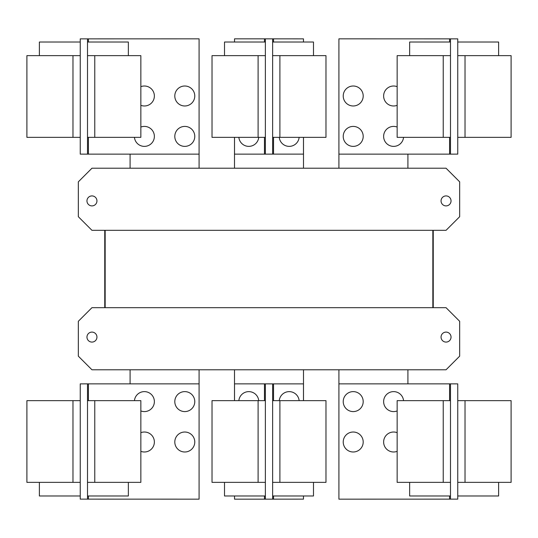 <?xml version="1.0" encoding="UTF-8"?>
<svg xmlns="http://www.w3.org/2000/svg" width="538" height="538" viewBox="0 0 538 538"><rect width="100%" height="100%" fill="white"/><g stroke="black" fill="none" stroke-linecap="round" stroke-linejoin="round"><path stroke-width="0.81" d="M397.152 482.364L397.152 400.649L450.494 400.649L450.494 482.364L397.152 482.364M409.64 482.364L409.64 495.982L450.494 495.982M343.224 442.007A9.987 9.987 0 0 1 353.21 432.021A9.987 9.987 0 0 1 363.197 442.007A9.987 9.987 0 0 1 353.21 451.994A9.987 9.987 0 0 1 343.224 442.007M397.152 451.342A9.987 9.987 0 0 1 383.628 442.007A9.987 9.987 0 0 1 397.152 432.666M343.224 401.604A9.987 9.987 0 0 1 353.21 391.617A9.987 9.987 0 0 1 363.197 401.604A9.987 9.987 0 0 1 353.21 411.59A9.987 9.987 0 0 1 343.224 401.604M397.152 410.945A9.987 9.987 0 0 1 383.628 401.604A9.987 9.987 0 0 1 393.137 391.63A9.987 9.987 0 0 1 403.554 400.649M140.848 400.649L140.848 482.364L87.506 482.364L87.506 400.649L140.848 400.649M87.506 495.982L128.36 495.982L128.36 482.364M140.848 432.666A9.987 9.987 0 0 1 154.372 442.007A9.987 9.987 0 0 1 140.848 451.342M174.803 442.007A9.987 9.987 0 0 1 184.79 432.021A9.987 9.987 0 0 1 194.776 442.007A9.987 9.987 0 0 1 184.79 451.994A9.987 9.987 0 0 1 174.803 442.007M134.446 400.649A9.987 9.987 0 0 1 144.863 391.63A9.987 9.987 0 0 1 154.372 401.604A9.987 9.987 0 0 1 140.848 410.945M174.803 401.604A9.987 9.987 0 0 1 184.79 391.617A9.987 9.987 0 0 1 194.776 401.604A9.987 9.987 0 0 1 184.79 411.59A9.987 9.987 0 0 1 174.803 401.604M450.494 383.856L457.757 383.876L457.757 400.649L511.1 400.649L511.1 482.364L457.757 482.364L457.757 499.136L338.913 499.163L338.913 383.856L450.494 383.856L450.494 400.649M457.757 495.982L498.618 495.982L498.618 482.364M457.757 400.649L457.757 482.364M212.026 482.364L212.026 400.649L265.368 400.649L265.368 482.364L212.026 482.364M224.514 482.364L224.514 495.982L265.368 495.982M325.974 400.649L325.974 482.364L272.631 482.364L272.631 400.649L325.974 400.649M272.631 495.982L313.486 495.982L313.486 482.364M88.414 400.649L88.414 383.856L199.087 383.856L199.087 499.163L80.243 499.136L80.243 482.364L26.9 482.364L26.9 400.649L80.243 400.649L80.243 383.876L83.874 383.876L80.243 383.876M80.243 482.364L80.243 400.649M39.382 482.364L39.382 495.982L80.243 495.982M88.414 383.856L83.874 383.856M450.494 482.364L450.494 499.163M238.859 400.649A9.987 9.987 0 0 1 258.738 400.649M279.262 400.649A9.987 9.987 0 0 1 299.141 400.649M87.506 499.163L87.506 482.364M87.506 400.649L87.506 383.856M454.126 499.136L457.757 499.136M454.126 383.856L457.757 383.876M303.479 495.982L303.479 499.136L265.368 499.163L265.368 482.364M234.521 400.649L234.521 383.856L265.368 383.856L265.368 400.649M234.521 495.982L234.521 499.163L265.368 499.163M272.631 499.136L272.631 482.364M272.631 400.649L272.631 383.876L265.368 383.856M303.479 400.649L303.479 383.876L272.631 383.876M80.243 499.136L83.874 499.136M397.152 137.351L397.152 55.636L450.494 55.636L450.494 137.351L397.152 137.351M450.494 42.018L409.64 42.018L409.64 55.636M343.224 95.993A9.987 9.987 0 0 1 353.21 86.006A9.987 9.987 0 0 1 363.197 95.993A9.987 9.987 0 0 1 353.21 105.979A9.987 9.987 0 0 1 343.224 95.993M397.152 105.334A9.987 9.987 0 0 1 383.628 95.993A9.987 9.987 0 0 1 397.152 86.658M343.224 136.396A9.987 9.987 0 0 1 353.21 126.41A9.987 9.987 0 0 1 363.197 136.396A9.987 9.987 0 0 1 353.21 146.383A9.987 9.987 0 0 1 343.224 136.396M403.554 137.351A9.987 9.987 0 0 1 393.137 146.37A9.987 9.987 0 0 1 383.628 136.396A9.987 9.987 0 0 1 397.152 127.055M140.848 55.636L140.848 137.351L87.506 137.351L87.506 55.636L140.848 55.636M128.36 55.636L128.36 42.018L87.506 42.018M140.848 86.658A9.987 9.987 0 0 1 154.372 95.993A9.987 9.987 0 0 1 140.848 105.334M174.803 95.993A9.987 9.987 0 0 1 184.79 86.006A9.987 9.987 0 0 1 194.776 95.993A9.987 9.987 0 0 1 184.79 105.979A9.987 9.987 0 0 1 174.803 95.993M140.848 127.055A9.987 9.987 0 0 1 154.372 136.396A9.987 9.987 0 0 1 144.863 146.37A9.987 9.987 0 0 1 134.446 137.351M174.803 136.396A9.987 9.987 0 0 1 184.79 126.41A9.987 9.987 0 0 1 194.776 136.396A9.987 9.987 0 0 1 184.79 146.383A9.987 9.987 0 0 1 174.803 136.396M449.586 137.351L449.586 154.144L338.913 154.144L338.913 38.837L457.757 38.864L457.757 55.636L511.1 55.636L511.1 137.351L457.757 137.351L457.757 154.124L454.126 154.124L457.757 154.124M457.757 55.636L457.757 137.351M498.618 55.636L498.618 42.018L457.757 42.018M449.586 154.144L454.126 154.144M87.506 154.144L80.243 154.124L80.243 137.351L26.9 137.351L26.9 55.636L80.243 55.636L80.243 38.864L199.087 38.837L199.087 154.144L87.506 154.144L87.506 137.351M80.243 42.018L39.382 42.018L39.382 55.636M80.243 137.351L80.243 55.636M104.755 230.325L104.755 307.675L104.755 230.325M433.245 307.675L433.245 230.325L433.245 307.675M407.912 383.856L407.912 369.781M338.913 369.781L338.913 383.856M303.499 400.649L303.499 369.781M234.501 369.781L234.501 400.649M199.087 383.856L199.087 369.781M130.088 369.781L130.088 383.856M450.494 38.837L450.494 55.636M450.494 137.351L450.494 154.144M87.506 55.636L87.506 38.837M441.052 337.097A4.997 4.997 0 0 1 446.049 332.101A4.997 4.997 0 0 1 451.039 337.097A4.997 4.997 0 0 1 446.049 342.087A4.997 4.997 0 0 1 441.052 337.097M86.961 337.097A4.997 4.997 0 0 1 91.951 332.101A4.997 4.997 0 0 1 96.948 337.097A4.997 4.997 0 0 1 91.951 342.087A4.997 4.997 0 0 1 86.961 337.097M78.333 356.163L78.333 321.294L91.951 307.675L446.049 307.675L459.667 321.294L459.667 356.163L446.049 369.781L91.951 369.781L78.333 356.163M457.757 38.864L454.126 38.864M83.874 38.864L80.243 38.864M80.243 154.124L83.874 154.124M105.159 307.675L105.159 230.325M432.841 230.325L432.841 307.675M325.974 55.636L325.974 137.351L272.631 137.351L272.631 55.636L325.974 55.636M313.486 55.636L313.486 42.018L272.631 42.018M299.141 137.351A9.987 9.987 0 0 1 279.262 137.351M451.039 200.903A4.997 4.997 0 0 1 446.049 205.899A4.997 4.997 0 0 1 441.052 200.903A4.997 4.997 0 0 1 446.049 195.913A4.997 4.997 0 0 1 451.039 200.903M96.948 200.903A4.997 4.997 0 0 1 91.951 205.899A4.997 4.997 0 0 1 86.961 200.903A4.997 4.997 0 0 1 91.951 195.913A4.997 4.997 0 0 1 96.948 200.903M459.667 216.706L446.049 230.325L91.951 230.325L78.333 216.706L78.333 181.837L91.951 168.219L446.049 168.219L459.667 181.837L459.667 216.706M212.026 137.351L212.026 55.636L265.368 55.636L265.368 137.351L212.026 137.351M265.368 42.018L224.514 42.018L224.514 55.636M303.479 137.351L303.479 154.124L272.631 154.124L272.631 137.351M303.479 42.018L303.479 38.864L265.368 38.837L265.368 55.636M338.913 154.144L338.913 168.219M407.912 168.219L407.912 154.144M130.088 154.144L130.088 168.219M199.087 168.219L199.087 154.144M272.631 55.636L272.631 38.864M272.631 154.124L265.368 154.144L265.368 137.351M303.499 168.219L303.499 137.351M234.501 137.351L234.501 168.219M265.368 38.837L234.521 38.837L234.521 42.018M234.521 137.351L234.521 154.144L265.368 154.144M258.738 137.351A9.987 9.987 0 0 1 238.859 137.351M443.231 482.364L443.231 400.649M94.769 400.649L94.769 482.364M465.02 400.649L465.02 482.364M449.586 383.856L449.586 400.649M449.586 495.982L449.586 499.163M258.106 482.364L258.106 400.649M279.894 400.649L279.894 482.364M72.98 482.364L72.98 400.649M88.414 499.163L88.414 495.982M264.461 383.856L264.461 400.649M264.461 495.982L264.461 499.163M273.539 499.136L273.539 495.982M273.539 400.649L273.539 383.876M443.231 137.351L443.231 55.636M94.769 55.636L94.769 137.351M465.02 55.636L465.02 137.351M449.586 38.837L449.586 42.018M72.98 137.351L72.98 55.636M88.414 154.144L88.414 137.351M88.414 42.018L88.414 38.837M279.894 55.636L279.894 137.351M258.106 137.351L258.106 55.636M273.539 154.124L273.539 137.351M273.539 42.018L273.539 38.864M264.461 38.837L264.461 42.018M264.461 137.351L264.461 154.144"/></g></svg>
